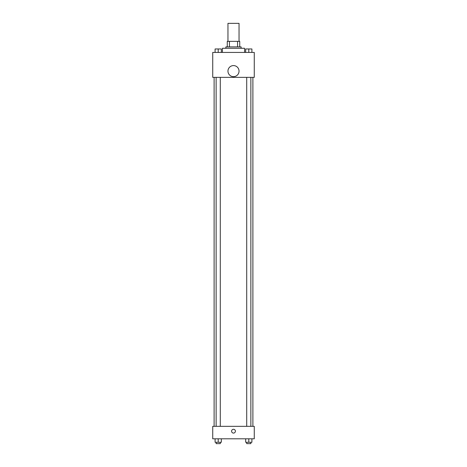 <?xml version="1.0" encoding="UTF-8"?>
<svg xmlns="http://www.w3.org/2000/svg" width="467" height="467" viewBox="0 0 467 467"><rect width="100%" height="100%" fill="white"/><g stroke="black" fill="none" stroke-linecap="round" stroke-linejoin="round"><path stroke-width="0.7" d="M239.04 41.353L239.04 23.35L227.96 23.35L227.96 41.353M229.437 46.893L229.437 41.353L227.266 41.353L227.266 46.893L227.266 41.353M229.437 41.353L239.734 41.353L239.734 46.893M237.563 46.893L237.563 41.353M225.882 48.276L225.882 46.893L241.118 46.893L241.118 48.276M244.58 52.432L244.58 48.276L222.42 48.276L222.42 52.432M212.73 52.432L254.27 52.432L254.27 77.359L212.73 77.359L212.73 52.432M233.5 76.664A5.54 5.54 0 0 1 228.702 68.357A5.54 5.54 0 0 1 238.298 68.357A5.54 5.54 0 0 1 233.5 76.664M212.73 426.342L254.27 426.342L254.27 438.805L212.73 438.805L212.73 426.342M233.5 433.09A1.903 1.903 0 0 1 231.854 430.235A1.903 1.903 0 0 1 235.146 430.235A1.903 1.903 0 0 1 233.5 433.09M245.671 438.805L245.671 442.267L251.906 442.267L251.906 438.805L251.906 442.267M248.788 442.267L248.788 438.805M250.867 442.267L250.867 443.65L246.71 443.65L246.71 442.267M215.094 438.805L215.094 442.267L221.329 442.267L221.329 438.805L221.329 442.267M218.212 442.267L218.212 438.805M220.29 442.267L220.29 443.65L216.133 443.65L216.133 442.267M245.671 52.432L245.671 48.971L251.906 48.971L251.906 52.432L251.906 48.971M248.788 52.432L248.788 48.971M250.867 48.971L246.71 48.971M215.094 52.432L215.094 48.971L221.329 48.971L221.329 52.432L221.329 48.971M218.212 52.432L218.212 48.971M220.29 48.971L216.133 48.971M252.886 426.342L252.886 77.359M214.114 426.342L214.114 77.359M246.71 77.359L246.71 426.342M250.867 77.359L250.867 426.342M220.29 426.342L220.29 77.359M216.133 426.342L216.133 77.359"/></g></svg>
